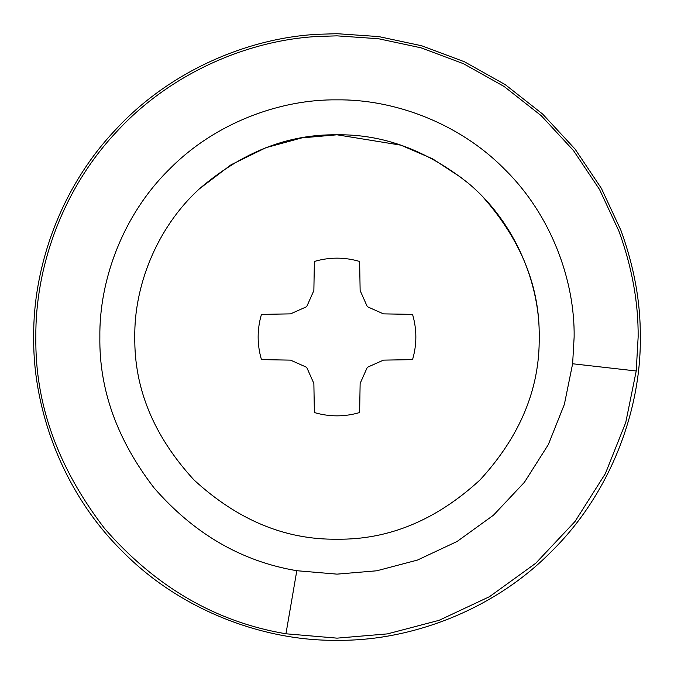 <?xml version="1.0" encoding="UTF-8"?>
<svg xmlns="http://www.w3.org/2000/svg" width="674" height="674" viewBox="0 0 674 674"><rect width="100%" height="100%" fill="white"/><g stroke="black" fill="none" stroke-linecap="round" stroke-linejoin="round"><path stroke-width="1.01" d="M134.8 337C134.016 287.461 155.812 228.486 199.437 188.804C242.21 152.097 288.068 134.101 337 134.8C383.017 134.109 426.785 150.26 468.32 183.244C515.795 222.824 540.16 285.094 539.2 337C539.891 388.603 520.151 436.263 479.981 479.981C436.263 520.151 388.603 539.891 337 539.2C285.397 539.891 237.737 520.151 194.019 479.981C153.849 436.263 134.109 388.603 134.8 337M359.621 261.453L360.135 290.553L367.313 306.687L383.447 313.865L412.547 314.379C416.953 329.46 416.953 344.54 412.547 359.621L383.447 360.135L367.313 367.313L360.135 383.447L359.621 412.547C344.54 416.953 329.46 416.953 314.379 412.547L313.865 383.447L306.687 367.313L290.553 360.135L261.453 359.621C257.047 344.54 257.047 329.46 261.453 314.379L290.553 313.865L306.687 306.687L313.865 290.553L314.379 261.453C329.46 257.047 344.54 257.047 359.621 261.453L360.135 290.553L367.313 306.687L383.447 313.865L412.547 314.379M261.453 314.379L290.553 313.865L306.687 306.687L313.865 290.553L314.379 261.453M314.379 412.547L313.865 383.447L306.687 367.313L290.553 360.135L261.453 359.621M412.547 359.621L383.447 360.135L367.313 367.313L360.135 383.447L359.621 412.547M539.2 337C539.899 287.284 521.39 240.888 483.671 197.811C521.39 240.888 539.899 287.284 539.2 337M462.448 178.416L432.733 158.895L400.904 145.163L337 134.8L301.893 137.875L265.927 147.699L231.056 164.776L199.437 188.804M620.931 230.356C634.15 266.752 640.603 302.297 640.3 337C641.277 408.124 611.79 492.18 551.467 551.467C492.18 611.79 408.124 641.277 337 640.3C265.876 641.277 181.82 611.79 122.533 551.467C62.21 492.18 32.723 408.124 33.7 337C32.9 268.901 59.531 188.99 115.094 130.25C169.671 70.652 248.706 37.668 318.482 34.264L337 33.7L378.78 36.59L421.713 45.773L464.42 61.764L505.281 84.663L542.663 114.083L575.082 149.097L601.393 188.383L620.931 230.356M618.909 231.115C632.035 267.249 638.447 302.55 638.143 337L636.222 370.986L625.742 422.531L605.353 473.654L574.998 521.508L535.712 563.279L489.518 596.667L439.128 620.299L387.424 633.889L337 638.143L285.953 633.787C215.798 621.984 155.323 586.86 104.529 528.424C57.737 467.478 34.846 403.667 35.857 337C35.056 269.381 61.503 190.043 116.669 131.716C170.859 72.548 249.338 39.791 318.617 36.421L337 35.857L378.485 38.73L421.115 47.846L463.51 63.718L504.085 86.457L541.205 115.667L573.389 150.437L599.515 189.445L618.909 231.115M296.804 570.71C241.562 561.417 193.935 533.757 153.942 487.74C117.091 439.751 99.07 389.496 99.862 337C99.095 281.395 122.146 215.672 169.317 169.317C215.672 122.146 281.395 99.095 337 99.862C392.605 99.095 458.328 122.146 504.683 169.317C551.854 215.672 574.905 281.395 574.138 337L572.622 363.766L564.374 404.358L548.316 444.613L524.414 482.289L493.478 515.189L457.098 541.475L417.425 560.086L376.707 570.794L337 574.138L296.804 570.71L285.953 633.787M572.622 363.766L636.222 370.986"/></g></svg>

